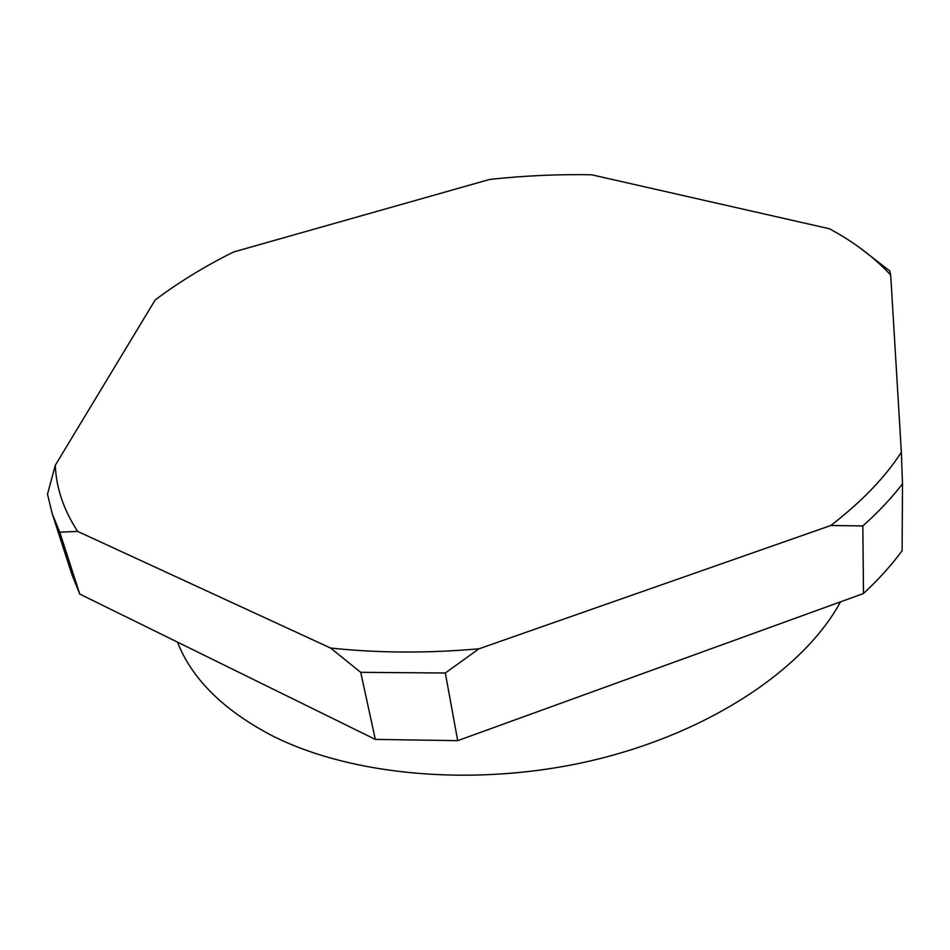 <?xml version="1.0" encoding="UTF-8"?>
<svg xmlns="http://www.w3.org/2000/svg" width="950" height="950" viewBox="0 0 950 950"><rect width="100%" height="100%" fill="white"/><g stroke="black" fill="none" stroke-linecap="round" stroke-linejoin="round"><path stroke-width="1.43" d="M177.472 642.117C191.734 678.49 222.632 709.353 270.168 734.682C350.455 776.245 477.755 787.883 594.462 759.953C711.194 731.951 804.543 668.349 840.512 601.837M901.36 452.236L902.5 483.823C891.551 498.085 878.322 512.121 862.826 525.932L830.822 525.492C861.543 501.826 885.056 477.399 901.36 452.236L890.696 275.037C876.969 260.276 860.51 247.107 841.332 235.529L829.623 228.808L591.601 174.776C557.888 174.159 523.913 175.703 489.678 179.431L233.498 251.999C204.832 266.285 178.731 282.269 155.194 299.939L55.302 465.262C56.204 487.932 63.662 509.984 77.663 531.406L330.553 648.031C377.839 653.089 427.298 653.351 478.954 648.814L830.822 525.492M860.118 248.021L889.818 270.988L890.696 275.037M77.663 531.406L59.755 532.178L52.191 513.641L47.5 494.178L55.302 465.262M330.553 648.031L360.715 672.327L445.324 673.004L478.954 648.814M445.324 673.004L457.698 740.656L375.321 739.397L360.715 672.327M457.698 740.656L863.491 593.513L862.826 525.932M902.5 483.823L902.12 550.703C891.444 565.226 878.572 579.5 863.491 593.513M59.755 532.178L79.776 594.082L72.081 575.011L52.191 513.641M79.776 594.082L375.321 739.397"/></g></svg>
